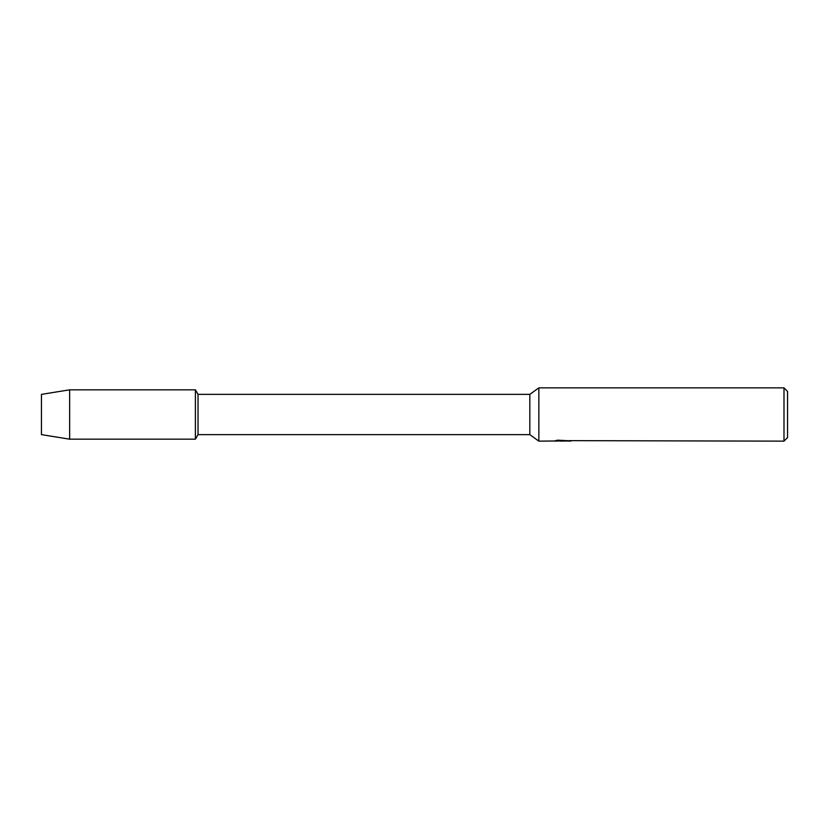 <?xml version="1.0" encoding="UTF-8"?>
<svg xmlns="http://www.w3.org/2000/svg" width="829" height="829" viewBox="0 0 829 829"><rect width="100%" height="100%" fill="white"/><g stroke="black" fill="none" stroke-linecap="round" stroke-linejoin="round"><path stroke-width="1.24" d="M553.948 440.987L538.85 441.142L529.824 434.634L198.027 434.634L195.406 439.173L69.646 439.173L41.45 434.634L41.45 394.366L69.646 389.827L195.406 389.827L198.027 394.366L529.824 394.366L538.85 387.858L783.996 387.858L787.55 391.402L787.55 437.598L783.996 441.142L569.336 440.645M198.027 434.634L198.027 394.366M195.406 439.173L195.406 389.827L195.406 439.173M529.824 434.634L529.824 394.366M538.85 441.142L538.85 387.858M562.829 441.028L559.575 441.028M561.948 441.142L560.808 441.142M783.996 441.142L783.996 387.858M553.948 441.101L562.901 440.738L555.233 440.738L557.73 440.178L569.937 440.8M570.932 440.914C562.943 440.955 562.943 441.018 570.932 441.08M556.725 441.028L562.311 440.966M564.487 441.028L562.135 441.028M555.699 440.613L562.901 440.738M69.646 439.173L69.646 389.827M41.45 434.634L41.45 394.366"/></g></svg>
